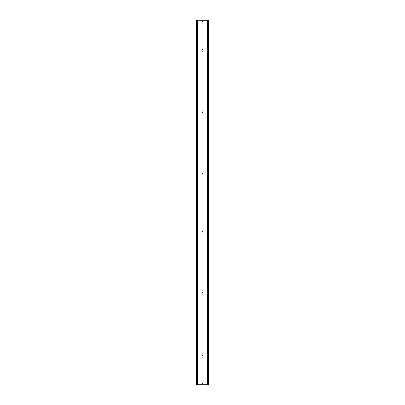 <?xml version="1.0" encoding="UTF-8"?>
<svg xmlns="http://www.w3.org/2000/svg" width="405" height="405" viewBox="0 0 405 405"><rect width="100%" height="100%" fill="white"/><g stroke="black" fill="none" stroke-linecap="round" stroke-linejoin="round"><path stroke-width="0.61" d="M208.21 20.25L208.21 384.75L208.575 384.75L208.575 20.25L207.36 20.25L207.36 384.75L207.724 384.75L207.724 20.25M208.21 384.75L207.724 384.75M207.36 20.25L197.275 20.25L197.275 384.75L207.36 384.75M201.953 382.988L201.953 381.652A0.547 0.547 0 0 1 202.5 381.105A0.547 0.547 0 0 1 203.047 381.652L203.047 382.988A0.547 0.547 0 0 1 202.5 383.535A0.547 0.547 0 0 1 201.953 382.988M201.953 355.043L201.953 353.707A0.547 0.547 0 0 1 202.5 353.16A0.547 0.547 0 0 1 203.047 353.707L203.047 355.043A0.547 0.547 0 0 1 202.5 355.59A0.547 0.547 0 0 1 201.953 355.043M201.953 294.293L201.953 292.957A0.547 0.547 0 0 1 202.5 292.41A0.547 0.547 0 0 1 203.047 292.957L203.047 294.293A0.547 0.547 0 0 1 202.5 294.84A0.547 0.547 0 0 1 201.953 294.293M201.953 233.543L201.953 232.207A0.547 0.547 0 0 1 202.5 231.66A0.547 0.547 0 0 1 203.047 232.207L203.047 233.543A0.547 0.547 0 0 1 202.5 234.09A0.547 0.547 0 0 1 201.953 233.543M201.953 172.793L201.953 171.457A0.547 0.547 0 0 1 202.5 170.91A0.547 0.547 0 0 1 203.047 171.457L203.047 172.793A0.547 0.547 0 0 1 202.5 173.34A0.547 0.547 0 0 1 201.953 172.793M201.953 112.043L201.953 110.707A0.547 0.547 0 0 1 202.5 110.16A0.547 0.547 0 0 1 203.047 110.707L203.047 112.043A0.547 0.547 0 0 1 202.5 112.59A0.547 0.547 0 0 1 201.953 112.043M201.953 51.293L201.953 49.957A0.547 0.547 0 0 1 202.5 49.41A0.547 0.547 0 0 1 203.047 49.957L203.047 51.293A0.547 0.547 0 0 1 202.5 51.84A0.547 0.547 0 0 1 201.953 51.293M201.953 23.348L201.953 22.012A0.547 0.547 0 0 1 202.5 21.465A0.547 0.547 0 0 1 203.047 22.012L203.047 23.348A0.547 0.547 0 0 1 202.5 23.895A0.547 0.547 0 0 1 201.953 23.348M197.275 20.25L196.425 20.25L196.425 384.75L197.275 384.75M197.64 20.25L197.64 384.75M196.79 20.25L196.79 384.75"/></g></svg>
